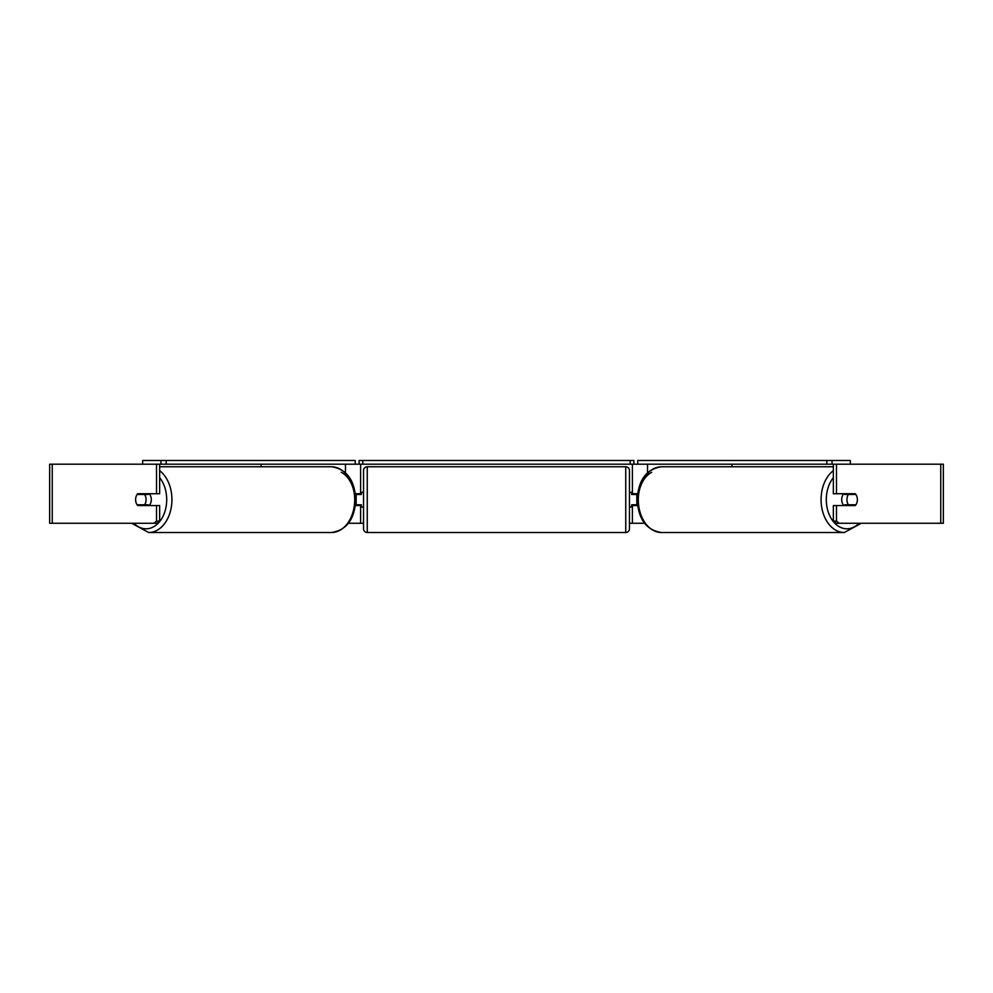 <?xml version="1.0" encoding="UTF-8"?>
<svg xmlns="http://www.w3.org/2000/svg" width="993" height="993" viewBox="0 0 993 993"><rect width="100%" height="100%" fill="white"/><g stroke="black" fill="none" stroke-linecap="round" stroke-linejoin="round"><path stroke-width="1.49" d="M355.407 505.549L360.596 505.549L360.596 504.804M348.431 523.274L360.596 523.274L360.596 505.549M153.903 523.274L156.522 521.139L159.65 521.139L157.043 523.274L52.244 523.274L52.244 464.19L159.65 464.19L159.65 493.732L156.522 493.732L156.522 464.19L160.953 464.19L160.953 460.491L166.179 460.491L166.179 464.19L359.118 464.19L359.118 460.491L633.882 460.491L633.882 464.19L630.183 464.19L630.183 460.491M356.164 505.549L356.164 493.732M360.596 494.464L360.596 464.19M360.596 493.732L355.407 493.732M261.085 466.772L261.085 464.19M637.593 505.549L632.404 505.549L632.404 504.804M644.569 523.274L632.404 523.274L632.404 505.549M850.331 464.19L850.331 460.491L826.821 460.491L826.821 464.19L633.882 464.19M636.836 505.549L636.836 504.804L631.66 504.804L631.66 507.026L629.45 507.026M636.836 504.804L636.836 493.732M632.404 494.464L632.404 464.19M632.404 493.732L637.593 493.732M731.915 466.772L731.915 464.19M843.802 505.549A7.385 5.226 -90 0 1 841.704 499.64A7.385 5.226 -90 0 1 843.802 493.732M846.93 499.64A7.385 5.226 -90 0 1 848.419 494.464L855.879 494.464A7.385 5.226 -90 0 1 857.381 499.64A7.385 5.226 -90 0 1 855.879 504.804L848.419 504.804A7.385 5.226 -90 0 1 846.93 499.64M845.366 493.732A7.385 5.226 -90 0 0 844.77 494.464L848.419 494.464M851.634 493.732A7.385 5.226 -90 0 1 852.23 494.464M852.23 504.804A7.385 5.226 -90 0 1 851.634 505.549M845.366 505.549A7.385 5.226 -90 0 1 844.77 504.804L848.419 504.804M156.522 493.732L137.717 493.732A7.385 5.226 -90 0 0 135.619 499.64A7.385 5.226 -90 0 0 137.717 505.549L156.522 505.549L156.522 521.139M140.249 504.804A7.385 5.226 -90 0 0 140.845 505.549M360.596 523.274L363.55 523.274M629.45 523.274L632.404 523.274M839.097 523.274L943.35 523.274L943.35 464.19L833.35 464.19L833.35 493.732L855.283 493.732A7.385 5.226 -90 0 1 855.283 505.549L836.478 505.549L836.478 521.139L839.097 523.274L835.957 523.274L833.35 521.139L833.35 505.549L836.478 505.549M836.478 493.732L836.478 464.19L832.047 464.19L832.047 460.491M833.35 521.139L836.478 521.139M852.155 493.732A7.385 5.226 -90 0 1 852.751 494.464M852.751 504.804A7.385 5.226 -90 0 1 852.155 505.549M52.244 523.274L49.65 523.274L49.65 464.19L52.244 464.19M159.65 521.139L159.65 505.549L156.522 505.549M140.845 493.732A7.385 5.226 -90 0 0 140.249 494.464M149.198 505.549A7.385 5.226 -90 0 0 151.296 499.64A7.385 5.226 -90 0 0 149.198 493.732M144.581 504.804A7.385 5.226 -90 0 0 146.07 499.64A7.385 5.226 -90 0 0 144.581 494.464L137.121 494.464A7.385 5.226 -90 0 0 135.619 499.64A7.385 5.226 -90 0 0 137.121 504.804L148.23 504.804A7.385 5.226 -90 0 1 147.634 505.549M140.77 504.804A7.385 5.226 -90 0 0 141.366 505.549M144.581 494.464L148.23 494.464A7.385 5.226 -90 0 0 147.634 493.732M141.366 493.732A7.385 5.226 -90 0 0 140.77 494.464M367.249 466.772A3.699 3.699 0 0 0 363.55 470.459L363.55 528.81A3.699 3.699 0 0 0 367.249 532.509L625.751 532.509A3.699 3.699 0 0 0 629.45 528.81L629.45 470.459A3.699 3.699 0 0 0 625.751 466.772L367.249 466.772L367.249 532.509M363.55 492.255L361.34 492.255L361.34 494.464L356.164 494.464M356.164 504.804L361.34 504.804L361.34 507.026L363.55 507.026M636.836 494.464L631.66 494.464L631.66 492.255L629.45 492.255M160.953 460.491L142.669 460.491L142.669 464.19M355.233 464.19L355.233 460.491L166.179 460.491M166.179 464.19L160.953 464.19M362.817 460.491L362.817 464.19L630.183 464.19M362.817 464.19L359.118 464.19M826.821 460.491L637.767 460.491L637.767 464.19M826.821 464.19L832.047 464.19M345.465 472.693L345.465 464.19M647.535 472.693L647.535 464.19M833.35 470.657A32.868 23.236 90 0 0 821.074 499.64A32.868 23.236 90 0 0 844.323 532.509L861.279 523.274M859.019 523.274A29.169 20.63 -90 0 1 837.546 525.62A29.169 20.63 -90 0 1 826.3 499.64A29.169 20.63 -90 0 1 833.35 477.67M638.288 499.64A32.868 23.236 -90 0 1 661.524 466.772C646.431 469.019 638.325 479.979 637.208 499.64C638.325 519.302 646.431 530.25 661.524 532.509A32.868 23.236 -90 0 1 638.288 499.64A29.169 20.63 90 0 1 651.756 472.271M940.756 523.274L940.756 464.19M159.65 470.657A32.868 23.236 90 0 1 171.926 499.64A32.868 23.236 90 0 1 148.677 532.509L131.721 523.274M133.981 523.274A29.169 20.63 -90 0 0 155.454 525.62A29.169 20.63 -90 0 0 166.7 499.64A29.169 20.63 -90 0 0 159.65 477.67M331.476 466.772C346.569 469.019 354.675 479.979 355.792 499.64C354.675 519.302 346.569 530.25 331.476 532.509A32.868 23.236 -90 0 0 354.712 499.64A32.868 23.236 -90 0 0 331.476 466.772L159.65 466.772M341.244 472.271A29.169 20.63 90 0 1 354.712 499.64M625.751 532.509L625.751 466.772M661.524 466.772L833.35 466.772M661.524 532.509L844.323 532.509M331.476 532.509L148.677 532.509"/></g></svg>
